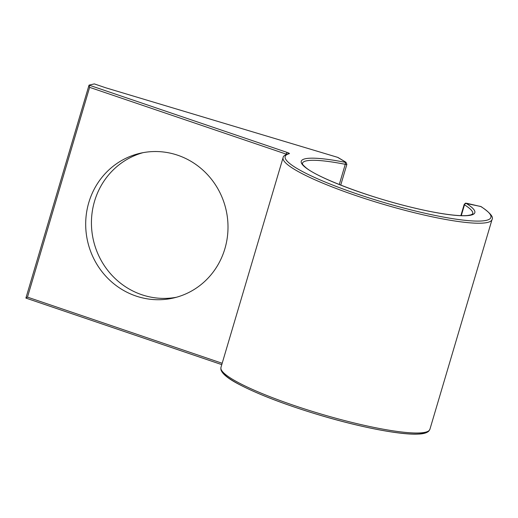 <?xml version="1.0" encoding="UTF-8"?>
<svg xmlns="http://www.w3.org/2000/svg" width="518" height="518" viewBox="0 0 518 518"><rect width="100%" height="100%" fill="white"/><g stroke="black" fill="none" stroke-linecap="round" stroke-linejoin="round"><path stroke-width="0.78" d="M287.173 152.428A3.354 0.499 16.5 0 1 289.297 153.691A107.284 16.045 16.5 0 0 396.458 206.06A107.284 16.045 16.5 0 0 480.717 206.468L466.407 203.529A90.52 13.539 -163.5 0 1 427.447 210.93A90.52 13.539 -163.5 0 1 311.59 171.575A90.52 13.539 -163.5 0 1 344.936 162.263L345.564 162.102L337.606 157.336L105.827 87.82L94.308 83.91L89.038 85.127L89.62 87.348L286.221 154.131A1.677 0.421 -71.2 0 1 287.173 152.428L89.038 85.127L25.9 298.077L27.486 297.131L89.62 87.348M88.811 202.519A74.262 70.992 -103 0 0 105.031 275.343A74.262 70.992 -103 0 0 173.562 297.986A74.262 70.992 -103 0 0 224.883 248.737A74.262 70.992 -103 0 0 208.657 175.913A74.262 70.992 -103 0 0 140.132 153.27A74.262 70.992 -103 0 0 88.811 202.519M337.606 157.336L338.26 157.647M143.02 152.668A74.262 70.992 -103 0 0 94.561 201.185A74.262 70.992 -103 0 0 176.424 297.261M286.577 154.26L286.124 154.468M222.177 363.267L27.486 297.131M289.297 153.691A1.677 1.606 -104.6 0 0 288.403 153.658L288.403 153.658C284.842 154.921 283.074 156.235 283.093 157.614A108.961 16.291 16.5 0 0 382.944 204.183A108.961 16.291 16.5 0 0 492.048 219.509C493.758 217.087 490.119 212.794 481.131 206.637L466.977 203.334C465.488 203.509 466.174 202.253 464.173 204.474A3.354 0.499 16.5 0 0 464.484 204.811A88.85 13.287 -163.5 0 1 472.759 213.792L471.134 214.821L467.683 215.488C457.795 216.53 436.583 213.345 414.147 207.945C370.409 197.792 317.961 178.101 305.73 167.515C301.152 163.319 303.283 164.782 302.441 163.824L302.382 163.325A88.85 13.287 -163.5 0 1 345.26 164.31A3.354 0.499 16.5 0 0 346.879 164.355M480.717 206.468A1.677 1.457 -58 0 1 481.131 206.637M466.407 203.529A1.677 1.463 122.1 0 0 464.484 204.811L461.279 215.65M344.936 162.263A1.677 0.887 101.1 0 1 345.26 164.31L339.277 184.518M345.564 162.102A1.677 1.431 -59.1 0 1 345.972 162.263L338.131 157.569M426.845 431.798A107.284 16.045 -163.5 0 1 320.402 415.313A107.284 16.045 -163.5 0 1 222.157 371.166M429.908 429.292A108.961 16.291 -163.5 0 1 320.804 413.966A108.961 16.291 -163.5 0 1 220.953 367.398L220.901 369.612C222.138 373.802 228.095 378.671 238.759 384.22C258.773 394.658 286.15 405.076 320.895 415.481C360.968 427.382 400.608 435.023 418.065 434.09C423.167 433.948 426.722 432.983 428.736 431.183L429.908 429.292L492.048 219.509M340.734 185.101L346.879 164.348L345.953 162.251M221.775 364.627L25.906 298.09M283.093 157.614L220.953 367.398M460.865 215.637L464.173 204.474"/></g></svg>
